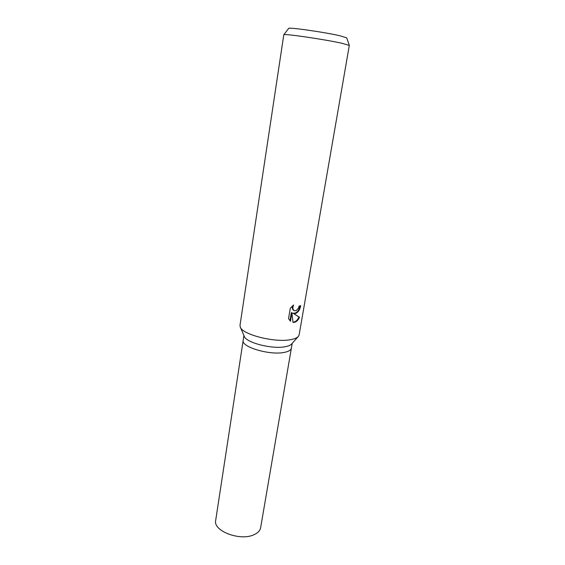 <?xml version="1.0" encoding="UTF-8"?>
<svg xmlns="http://www.w3.org/2000/svg" width="565" height="565" viewBox="0 0 565 565"><rect width="100%" height="100%" fill="white"/><g stroke="black" fill="none" stroke-linecap="round" stroke-linejoin="round"><path stroke-width="0.85" d="M298.221 336.563L291.702 343.908C290.693 345.102 288.722 346.006 285.798 346.606C273.015 349.622 245.775 342.722 244.221 336.217L240.351 327.192M284.845 352.278C288.835 351.402 291.017 350.025 291.392 348.153C291.017 350.025 288.835 351.402 284.845 352.278C270.713 355.745 240.86 347.03 243.176 340.342L243.918 335.511M291.279 339.53C275.656 343.089 241.975 334.628 240.238 326.916L240.019 325.249L283.8 34.755C283.284 33.37 324.48 39.359 341.846 43.251L349.311 45.426L299.146 334.826L298.419 336.337C297.218 337.757 294.838 338.823 291.279 339.53M295.728 313.441L293.27 313.349L299.535 317.283C298.221 320.193 296.441 321.895 294.203 322.375L292.995 322.382L291.928 312.819L290.495 321.252L288.546 318.632L290.311 308.165L293.609 305.008C292.388 307.763 292.691 309.669 294.52 310.736L296.208 310.651L298.49 308.066L299.097 306.096L300.693 305.658C300.008 309.556 298.355 312.148 295.728 313.441M346.712 37.876L340.059 35.8C324.691 32.191 288.39 27.021 288.651 28.427L288.623 28.469M292.974 322.177C295.488 322.008 297.48 320.298 298.956 317.029L293.27 313.349M292.705 313.109L292.825 313.158C296.399 313.639 298.8 311.202 300.036 305.856M294.365 310.672L293.955 310.503C292.416 309.705 291.957 308.137 292.571 305.799M289.972 320.772L291.356 312.572L291.928 312.819M298.956 317.029L299.535 317.283M291.378 348.202L260.635 527.703C260.084 530.634 257.873 532.972 253.996 534.709C240.266 541.425 212.885 530.98 215.682 520.422L243.169 340.398M288.651 28.427L283.8 34.755M293.39 313.398L292.825 313.158M346.698 37.827L349.297 45.362M291.392 348.153L292.218 343.329"/></g></svg>
